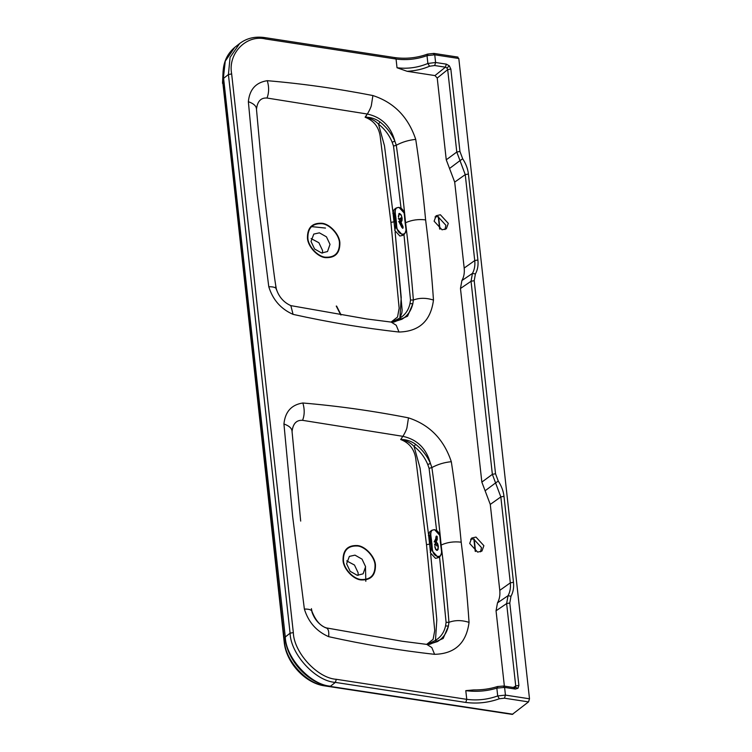 <?xml version="1.0" encoding="UTF-8"?>
<svg xmlns="http://www.w3.org/2000/svg" width="752" height="752" viewBox="0 0 752 752"><rect width="100%" height="100%" fill="white"/><g stroke="black" fill="none" stroke-linecap="round" stroke-linejoin="round"><path stroke-width="1.13" d="M396.144 208.013L394.095 209.62L392.807 213.192L393.644 212.694L394.086 213.22L394.96 220.834C395.928 224.547 395.843 227.734 394.706 230.375L399.904 236.034L402.734 235.376L404.773 233.769L401.953 234.427L396.746 228.768L394.847 211.575L396.144 208.013L398.964 207.355L404.172 213.013L406.071 230.197L404.773 233.769M392.807 213.192L394.133 213.389M399.086 214.179L398.551 217.309L398.936 213.606L399.613 213.436L401.201 214.912L402.132 218.193L402 220.75L400.957 222L403.157 227.151L402.734 228.326L401.841 227.348L398.776 221.445L400.609 221.436L399.058 219.123L401.314 219.17L400.797 217.892L400.703 218.597M399.143 214.132L401.173 215.147L401.935 217.798L401.436 220.928L400.891 221.398L399.951 219.951L401.07 221.295M396.125 220.11C396.022 215.608 392.807 207.082 399.105 207.477C405.535 209.037 404.125 216.858 405.037 221.483C405.131 225.976 408.355 234.502 402.047 234.116C395.618 232.547 397.037 224.735 396.125 220.11M400.722 217.967C401.53 218.597 400.778 218.785 398.485 218.522L400.525 221.511L398.654 221.539M400.778 221.492L401.436 220.928M400.487 221.53L400.572 220.797M399.021 214.226L398.363 216.303M401.361 221.774L400.957 222.282M402.724 225.826L402.884 228.317M401.164 224.293L400.863 222.348L401.042 224.397M401.69 224.679L401.23 224.857L401.775 224.594L401.803 225.976M401.775 224.594L401.925 225.882L401.258 225.769M401.925 227.508L402.668 227.771M401.305 225.318L402.546 227.781L402.903 226.737L400.985 222.254M401.023 224.641L400.76 222.047L399.265 222.066L400.525 224.284M398.88 213.653L400.985 214.837M401.916 217.601L401.305 221.821M400.835 217.977L401.192 219.264M398.363 218.616C400.656 218.879 401.408 218.691 400.6 218.061M440.362 556.066L438.313 557.674L435.493 558.341L430.285 552.682C431.422 550.032 431.507 546.854 430.539 543.141L429.674 535.518L429.223 534.992L428.386 535.49L429.674 531.927L431.723 530.31L430.435 533.882L432.334 551.066L437.532 556.724L440.362 556.066L441.65 552.504L439.751 535.311L434.543 529.652L431.723 530.31M428.386 535.49L429.712 535.697M437.062 546.093L437.166 545.097L434.844 544.448L436.047 542.446L434.957 544.354L437.288 545.003L436.95 546.065C437.636 545.661 436.818 545.238 434.506 544.796L435.944 542.342L434.148 541.863L435.737 538.836L435.991 536.712L436.367 536.063L437.147 536.392L437.26 539.475L436.169 542.06L437.279 537.417L436.31 536.12M431.704 542.408C432.616 547.033 431.206 554.854 437.636 556.414C443.934 556.809 440.719 548.283 440.616 543.781C439.713 539.156 441.123 531.344 434.694 529.775C428.396 529.38 431.61 537.906 431.704 542.408M436.282 541.966L437.645 543.583L438.35 546.272L438.125 549.374L436.809 550.398L435.577 549.374L434.853 546.074L435.643 548.866L436.921 549.928L438.049 549.12L438.237 546.619L437.025 543.226L436.348 542.568L435.577 543.865M436.32 543.123L435.699 543.771L436.348 542.568M436.075 542.399L436.16 543.094M437.551 549.806L436.799 550.022L435.53 548.96L434.9 547.277M435.775 538.733L436.404 538.253L435.897 538.639L436.32 536.561L437.232 537.68L436.254 541.713L436.404 538.253L435.775 538.733L436.263 536.618M435.972 539.654L435.925 539.099L436.442 539.419M435.803 539.193L436.32 539.513L435.803 539.193M436.433 539.635L436.282 538.347M436.254 541.713L435.859 539.748M435.756 539.25L436.066 541.854L434.402 541.459L435.756 539.25L434.402 541.459M436.066 541.854L434.524 541.365M437.523 550.257L438.228 546.366L437.523 543.687L436.169 542.06M276.398 289.793C276.51 287.678 273.972 286.662 268.784 286.747L257.052 193.978L248.357 101.68C253.762 103.607 256.47 106.154 256.479 109.303C257.363 101.36 260.869 97.6 266.998 98.033L367.249 114.022C381.546 117.105 390.758 126.157 394.866 141.16L396.285 145.249C400.008 171.447 403.1 197.278 405.563 222.752C408.768 248.639 411.372 274.395 413.374 300.029C411.344 274.085 408.74 248.329 405.563 222.752C403.063 196.968 399.979 171.136 396.285 145.249L393.512 146.085L392.168 142.231C389.216 135.031 384.648 128.987 378.482 124.108C375.041 120.536 370.698 118.252 365.425 117.256L365.453 117.18C370.811 117.209 375.68 118.816 380.051 122.012L378.482 124.108C384.657 128.987 389.216 135.031 392.168 142.231L394.866 141.16C391.548 133.574 386.613 127.201 380.051 122.012M392.976 322.082L401.831 319.29C407.452 315.99 411.118 310.83 412.82 303.808L407.593 316.178L394.217 322.006L391.2 322.091L366.628 318.951L290.836 305.622C282.235 301.815 278.165 294.822 276.36 289.041L276.351 289.022C274.424 278.832 272.76 262.89 270.344 245.359L264.272 194.505L256.479 109.303M290.836 305.622L293.073 314.374C280.91 309.025 272.816 299.822 268.784 286.747L257.052 193.978L268.784 286.747M339.866 242.934C339.979 253.142 335.213 258.039 325.56 257.635C317.626 257.175 307.671 246.346 307.455 237.952C307.342 227.743 312.108 222.846 321.762 223.259C329.696 223.72 339.65 234.539 339.866 242.934M275.702 286.54L275.787 287.179M391.059 322.082L397.535 317.043L399.143 308.226L390.918 222.357L380.117 135.849C378.585 126.693 373.584 120.489 365.105 117.227L365.453 117.18M401.831 319.29L399.895 318.049L391.726 322.1M403.937 234.427L410.507 300.02L413.374 300.029L412.82 303.808L409.981 303.582C408.543 310.115 405.178 314.928 399.895 318.049L401.23 297.491L395.11 231.954L402.132 310.134L401.822 313.001L399.895 318.049L393.352 322.072M390.918 222.357L394.01 221.821L394.922 230.206L393.042 213.22M391.2 322.091L396.229 325.268L399.002 332.027C419.287 331.51 430.774 320.86 433.472 300.067C431.695 273.559 429.072 246.825 425.613 219.885C423.141 193.095 419.842 166.267 415.734 139.393C408.27 117.049 393.992 102.432 372.898 95.551L371.366 105.393C371.084 107.414 367.643 113.872 367.249 114.022L365.105 117.227C373.584 120.489 378.585 126.693 380.117 135.849M392.864 211.679L384.479 145.803L378.482 124.108M365.425 117.246L367.249 114.022C367.643 113.872 371.084 107.414 371.366 105.393L372.898 95.551C337.441 88.614 302.238 83.651 267.28 80.69C255.887 82.419 249.579 89.413 248.357 101.68L257.052 193.978L248.357 101.68M410.507 300.02L409.981 303.582C408.543 310.115 405.187 314.928 399.895 318.049M307.859 238.017C307.747 228.063 312.4 223.288 321.809 223.682C329.545 224.134 339.255 234.69 339.462 242.877C339.575 252.822 334.922 257.607 325.513 257.203C317.776 256.752 308.066 246.205 307.859 238.017M311.018 241.458L314.59 249.006L321.63 252.992L327.515 251.535L330.015 244.381L326.443 236.824L319.403 232.847L313.791 234.079L311.018 241.458M266.998 98.033C269.066 92.74 269.16 86.959 267.28 80.69M473.525 689.941L465.789 690.646C476.373 692.028 486.723 691.191 496.837 688.127L498.04 686.595M518.889 685.392L515.731 685.974L515.327 687.384L518.043 688.249L518.889 685.392L509.79 602.991L510.993 596.251L508.032 595.716L497.495 602.86L496.047 610.803L504.366 686.115M497.495 602.86C499.497 599.269 500.259 595.095 499.77 590.358L510.317 582.866C510.824 587.726 510.063 592.003 508.032 595.716L506.632 603.574L515.731 685.974L513.287 687.488M510.993 596.251C513.202 592.219 514.03 587.566 513.484 582.283L503.99 496.329L500.832 496.922L490.276 504.413L499.77 590.358M490.276 504.413L485.115 490.774L495.577 482.916L500.832 496.922L510.317 582.866L513.484 582.283M503.99 496.329C503.379 491.037 501.471 485.961 498.285 481.101L495.53 473.751L474.211 280.684L475.414 273.944L472.444 273.408L461.907 280.552L460.468 288.495L481.844 482.107L485.115 490.774M461.907 280.552C463.918 276.962 464.68 272.797 464.181 268.06L474.738 260.568C475.245 265.418 474.484 269.705 472.444 273.408L471.043 281.276L492.363 474.343L495.577 482.916L498.285 481.101M475.414 273.944C477.623 269.921 478.451 265.259 477.896 259.976L468.411 174.032L465.244 174.614L454.697 182.116L464.181 268.06M454.697 182.116L449.536 168.476L459.998 160.608L465.244 174.614L474.738 260.568L477.896 259.976M446.951 68.009L449.329 65.838L446.331 64.136L445.419 67.182L446.951 68.009L447.684 69.635L437.232 78.039L446.256 159.809L449.536 168.476M437.232 78.039L434.966 75.585L445.419 67.182L434.694 65.527L429.552 66.232L427.879 63.469C417.886 67.642 407.603 69.071 397.018 67.746L407.123 71.299L434.966 75.585M448.295 223.372L446.331 228.796L442.035 229.802L434.12 221.191L436.085 215.768L440.381 214.762L448.295 223.372M372.898 95.551C393.973 102.413 408.251 117.03 415.734 139.393C419.86 166.371 423.15 193.198 425.613 219.885C429.063 246.731 431.676 273.455 433.472 300.067C430.755 320.869 419.268 331.519 399.002 332.027C363.883 328.126 328.577 322.241 293.073 314.374M469.699 543.499L471.664 538.065L475.96 537.069L483.884 545.679L481.91 551.103L477.623 552.109L469.699 543.499M428.565 644.389L437.41 641.588C443.031 638.288 446.697 633.128 448.408 626.115L443.172 638.476L429.815 644.304L426.779 644.389L431.817 647.566L434.59 654.325C454.866 653.808 466.353 643.157 469.051 622.374C467.274 595.857 464.651 569.132 461.192 542.192C458.72 515.402 455.43 488.565 451.313 461.7C443.849 439.347 429.58 424.739 408.477 417.858C373.03 410.912 337.817 405.958 302.859 402.997C291.456 404.736 285.149 411.729 283.936 423.978C285.149 411.729 291.456 404.736 302.859 402.997C304.729 409.257 304.635 415.038 302.577 420.33L402.828 436.32C417.134 439.412 426.337 448.455 430.445 463.458L431.874 467.547C435.558 493.434 438.651 519.275 441.142 545.05C444.357 570.937 446.961 596.703 448.953 622.327C446.923 596.383 444.319 570.627 441.142 545.05C447.261 542.267 453.945 541.318 461.192 542.192M434.59 654.325C399.472 650.424 364.156 644.539 328.652 636.671C316.47 631.304 308.376 622.101 304.372 609.054C308.376 622.101 316.47 631.304 328.652 636.671C329.216 631.06 328.154 628.08 325.475 627.723C319.055 624.63 314.562 619.413 311.986 612.09C312.071 609.985 309.533 608.97 304.372 609.054L292.631 516.276L283.936 423.978C289.323 425.914 292.03 428.461 292.058 431.601C292.895 423.677 296.401 419.926 302.577 420.33C296.457 419.898 292.951 423.649 292.058 431.601L300.687 521.089M512.873 714.212L329.94 686.379L512.272 714.4L528.524 701.898L529.493 698.796L458.805 58.496L457.357 57.293M457.959 57.096L433.904 53.401L427.531 54.106C417.031 57.895 406.268 59.07 395.214 57.65L264.789 37.6C255.069 36.19 246.694 38.164 239.653 43.531L230.074 57.349L228.42 74.542L290.093 633.193C290.629 654.174 315.52 681.237 335.354 682.393L465.789 702.443C477.247 703.91 488.424 702.688 499.319 698.768L497.702 695.948L496.837 688.127L504.592 687.413L503.21 686.162M499.319 698.768L504.479 698.204L505.438 695.102L504.592 687.413L515.317 689.058L513.945 687.817L514.471 687.666L503.746 686.021L497.467 686.538C490.088 688.917 481.994 690.054 473.187 689.932M446.331 64.136L435.596 62.491L427.879 63.469L427.014 55.648L434.75 54.802L458.805 58.496M515.327 687.384L514.471 687.666M459.942 151.453L450.843 69.052L447.684 69.635L456.784 152.036L459.998 160.608L462.696 158.804L459.942 151.453L456.784 152.036L446.256 159.809M408.477 417.858L406.954 427.691C406.672 429.712 403.232 436.169 402.828 436.32C403.232 436.169 406.672 429.712 406.954 427.691L408.477 417.858M415.64 444.319C422.192 449.499 427.127 455.881 430.445 463.458L427.756 464.529C424.795 457.329 420.236 451.294 414.061 446.415C410.63 442.843 406.277 440.55 401.013 439.553L401.032 439.488C406.4 439.506 411.269 441.123 415.64 444.319L414.061 446.415C420.236 451.294 424.805 457.329 427.756 464.529L429.091 468.383L431.874 467.547C435.596 493.744 438.679 519.585 441.142 545.05L440.841 545.181M439.525 556.724L446.086 622.318L448.953 622.327L448.408 626.115L445.569 625.89C444.131 632.413 440.766 637.235 435.474 640.347L427.305 644.398M437.41 641.588L435.474 640.347L436.809 619.789L430.689 554.262L436.809 619.789L435.474 640.347C440.766 637.235 444.131 632.413 445.569 625.89L446.086 622.318M415.696 458.147C414.164 448.991 409.163 442.787 400.694 439.525L402.828 436.32L400.694 439.525C409.163 442.787 414.164 448.991 415.696 458.147L426.497 544.664L429.589 544.128L428.631 535.527M428.452 533.986L420.067 468.101L414.061 446.415M375.455 565.241C375.239 556.847 365.275 546.018 357.341 545.557C347.697 545.153 342.921 550.05 343.034 560.259C343.25 568.653 353.205 579.472 361.139 579.933C370.792 580.347 375.568 575.449 375.455 565.241M480.556 551.855L481.468 547.569L473.553 538.958L470.611 539.212M429.589 544.128L430.501 552.504L429.589 544.128L426.497 544.664L429.589 544.128M434.731 630.533L426.497 544.664L434.731 630.533L433.114 639.341L426.638 644.379L433.114 639.341L434.731 630.533M375.041 565.175C375.154 575.13 370.501 579.905 361.092 579.51C353.355 579.059 343.655 568.503 343.438 560.315C343.335 550.37 347.979 545.585 357.397 545.99C365.124 546.441 374.834 556.997 375.041 565.175M346.597 563.756L350.169 571.313L357.209 575.289L363.103 573.842L365.594 566.679L362.032 559.131L354.991 555.145L349.37 556.386L346.597 563.756M507.581 713.695L324.648 685.871L507.581 713.695M358.093 575.383L358.131 572.761L354.474 565.034L346.691 560.889M444.977 229.557L445.889 225.271L437.965 216.661L435.032 216.905M336.257 306.064L340.741 314.9M325.494 228.072L310.858 226.531M322.514 253.086L322.542 250.463L318.895 242.736L311.102 238.581M405.262 222.883L405.563 222.752C411.682 219.969 418.366 219.011 425.613 219.885M413.374 300.029C419.513 297.726 426.205 297.745 433.472 300.067M401.042 208.154L393.512 146.085M415.734 139.393C408.797 140.06 402.32 142.006 396.285 145.249M465.789 702.443L466.757 699.351L336.323 679.3C317.485 678.201 293.835 652.492 293.327 632.564L231.654 73.903C227.696 53.439 246.393 34.244 265.635 38.991L396.06 59.041C406.644 60.395 416.956 59.267 427.014 55.648L428.151 54.163M529.493 698.796L505.438 695.102L497.702 695.948C487.653 699.567 477.332 700.704 466.757 699.351L465.789 690.646M397.018 67.746L396.06 59.041L394.621 57.838M311.403 608.622L311.948 611.357C315.624 620.588 320.437 626.106 326.387 627.911L402.198 641.249L426.779 644.389M264.196 37.788L265.635 38.991M433.312 53.599L434.75 54.802L435.596 62.491L434.694 65.527M293.327 632.564L290.093 633.193L285.281 636.982L223.598 78.33L228.42 74.542L231.654 73.903M223.278 78.894C222.009 65.368 225.863 54.84 234.831 47.32L225.262 61.138L223.278 78.894L285.281 636.982C285.816 657.962 310.708 685.025 330.542 686.181L335.354 682.393L336.323 679.3M504.479 698.204L528.524 701.898M407.123 71.299C415.311 70.857 422.793 69.175 429.552 66.232M509.79 602.991L506.632 603.574L496.047 610.803M495.53 473.751L492.363 474.343L481.844 482.107M474.211 280.684L471.043 281.276L460.468 288.495M468.411 174.032C467.791 168.739 465.892 163.663 462.696 158.804M451.313 461.7C444.385 462.358 437.899 464.313 431.874 467.547M436.621 530.451L429.091 468.383M448.953 622.327C455.092 620.033 461.794 620.043 469.051 622.374M325.531 685.448L325.249 685.674C307.399 684.63 284.999 660.275 284.51 641.39L284.181 641.964C286.004 662.474 305.171 683.342 324.648 685.871M285.403 640.695L284.51 641.39L222.836 82.739L284.181 641.964M223.626 82.118L222.836 82.739L223.015 72.643M475.565 551.479L474.192 539.09M365.829 581.315L365.463 566.792M341.088 314.956L336.614 306.111M439.976 229.181L438.613 216.783M515.317 689.058L518.043 688.249M450.843 69.052L449.329 65.838M284.952 637.555C286.973 660.35 308.301 683.577 329.94 686.379M222.507 83.312L223.1 71.008M475.217 551.319L473.854 539.015M234.831 47.32L239.653 43.531M439.638 229.012L438.275 216.708"/></g></svg>
